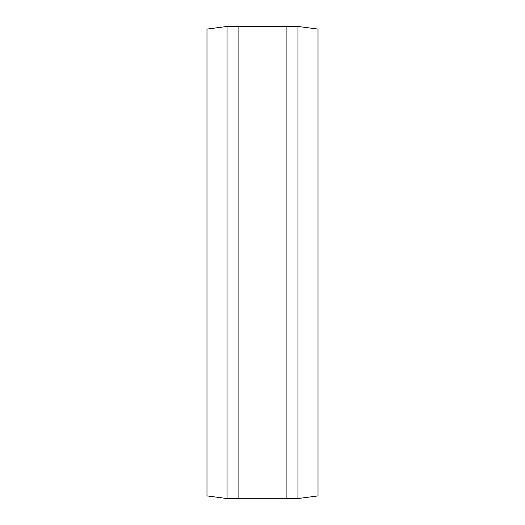 <?xml version="1.0" encoding="UTF-8"?>
<svg xmlns="http://www.w3.org/2000/svg" width="525" height="525" viewBox="0 0 525 525"><rect width="100%" height="100%" fill="white"/><g stroke="black" fill="none" stroke-linecap="round" stroke-linejoin="round"><path stroke-width="0.79" d="M297.938 26.453L297.938 498.547L318.019 495.902L318.019 29.098L297.938 26.453L238.875 26.25L238.875 498.75L286.125 498.75L286.125 26.25M227.062 26.453L206.981 29.098L206.981 495.902L227.062 498.547L227.062 26.453L238.875 26.25M297.938 498.547L286.125 498.75M227.062 498.547L238.875 498.75"/></g></svg>
